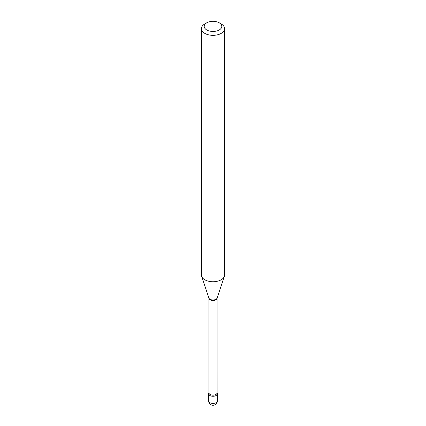 <?xml version="1.0" encoding="UTF-8"?>
<svg xmlns="http://www.w3.org/2000/svg" width="426" height="426" viewBox="0 0 426 426"><rect width="100%" height="100%" fill="white"/><g stroke="black" fill="none" stroke-linecap="round" stroke-linejoin="round"><path stroke-width="0.64" d="M208.889 392.921L208.884 392.932A4.351 2.513 0 0 0 208.649 393.746A4.351 2.513 0 0 0 209.922 395.525A4.351 2.513 0 0 0 214.667 396.068A4.351 2.513 0 0 0 217.351 393.746A4.351 2.513 0 0 0 217.116 392.926L217.095 298.157L224.369 276.32A11.577 6.683 0 0 0 224.577 275.058L224.577 28.648A11.577 6.683 0 0 0 221.185 23.92L219.22 22.786A8.797 5.08 0 0 0 206.78 22.786L206.78 22.786A8.797 5.08 0 0 0 206.78 29.969A8.797 5.08 0 0 0 219.22 29.969A8.797 5.08 0 0 0 219.22 22.786M217.095 392.788A4.095 2.364 0 0 1 215.897 394.46A4.095 2.364 0 0 1 211.434 394.971A4.095 2.364 0 0 1 208.905 392.788L208.884 392.932A4.351 2.513 0 0 0 210.694 395.876A4.351 2.513 0 0 0 216.078 395.525A4.351 2.513 0 0 0 217.116 392.926L217.111 392.921M204.815 23.92L206.78 22.786L204.815 23.92A11.577 6.683 0 0 0 201.423 28.648A11.577 6.683 0 0 0 208.57 34.825A11.577 6.683 0 0 0 221.185 33.377A11.577 6.683 0 0 0 224.577 28.648M201.423 28.648L201.423 275.058A11.577 6.683 0 0 0 201.631 276.32A11.577 6.683 0 0 0 209.608 281.448A11.577 6.683 0 0 0 221.185 279.781A11.577 6.683 0 0 0 224.369 276.32M217.351 400.93A4.351 4.351 0 0 1 215.178 404.7A4.351 4.351 0 0 1 208.649 400.93A4.351 2.513 0 0 0 209.922 402.708A4.351 2.513 0 0 0 216.078 402.708A4.351 2.513 0 0 0 217.351 400.93L217.351 393.746M208.905 392.788L208.905 298.157A4.095 2.364 0 0 0 211.434 300.341A4.095 2.364 0 0 0 215.897 299.829A4.095 2.364 0 0 0 217.095 298.157M208.905 298.157L208.889 298.03A4.191 2.418 0 0 0 211.775 299.883A4.191 2.418 0 0 0 215.961 299.281A4.191 2.418 0 0 0 217.111 298.03M208.649 400.93L208.649 393.746M208.889 298.03L201.631 276.32"/></g></svg>
